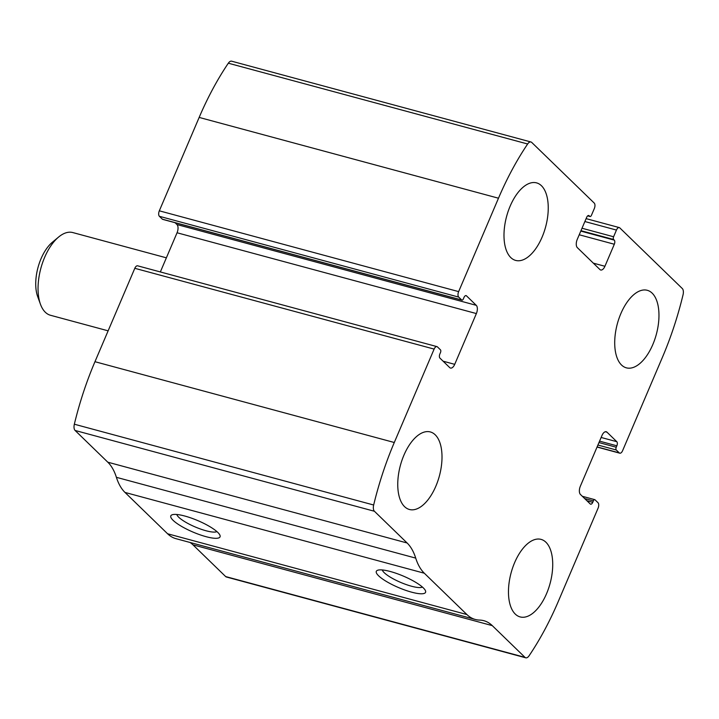 <?xml version="1.0" encoding="UTF-8"?>
<svg xmlns="http://www.w3.org/2000/svg" width="719" height="719" viewBox="0 0 719 719"><rect width="100%" height="100%" fill="white"/><g stroke="black" fill="none" stroke-linecap="round" stroke-linejoin="round"><path stroke-width="1.08" d="M458.641 291.617L498.483 198.21A203.45 102.341 -74.9 0 1 527.647 143.998A6.426 3.236 -74.9 0 1 530.955 141.985A6.426 3.236 -74.9 0 1 531.736 142.434L594.245 203.091A4.287 2.157 -74.9 0 1 594.307 208.573L591.449 215.278A2.139 1.079 -74.9 0 1 590.038 216.518A2.139 1.079 -74.9 0 1 589.778 216.365L589.14 215.754A3.209 1.618 -74.9 0 0 588.753 215.52A3.209 1.618 -74.9 0 0 586.641 217.381L577.24 239.418A6.426 3.236 -74.9 0 0 577.339 247.642L599.916 269.544A6.426 3.236 -74.9 0 0 600.689 270.002A6.426 3.236 -74.9 0 0 604.922 266.273L614.314 244.244A3.209 1.618 -74.9 0 0 614.269 240.128L613.631 239.508A2.139 1.079 -74.9 0 1 613.595 236.767L616.453 230.062A4.287 2.157 -74.9 0 1 619.275 227.581A4.287 2.157 -74.9 0 1 619.787 227.878L682.295 288.535A6.426 3.236 -74.9 0 1 683.05 294.79A203.45 102.341 -74.9 0 1 662.424 357.298L622.591 450.696A4.287 2.157 -74.9 0 1 619.769 453.186A4.287 2.157 -74.9 0 1 619.248 452.88L616.273 449.986A2.139 1.079 -74.9 0 1 616.237 447.245L616.848 445.807A3.209 1.618 -74.9 0 0 616.794 441.691L607.007 432.191A6.426 3.236 -74.9 0 0 606.225 431.733A6.426 3.236 -74.9 0 0 601.992 435.462L580.341 486.233A6.426 3.236 -74.9 0 0 580.44 494.456L590.236 503.965A3.209 1.618 -74.9 0 0 590.623 504.19A3.209 1.618 -74.9 0 0 592.744 502.329L593.355 500.891A2.139 1.079 -74.9 0 1 594.766 499.651A2.139 1.079 -74.9 0 1 595.017 499.804L598.001 502.698A4.287 2.157 -74.9 0 1 598.073 508.18L558.232 601.578A203.45 102.341 -74.9 0 1 529.067 655.8A6.426 3.236 -74.9 0 1 525.76 657.813A6.426 3.236 -74.9 0 1 524.978 657.355L492.281 625.629A69.599 35.015 -74.9 0 0 483.86 620.704A69.599 35.015 -74.9 0 0 479.591 620.084A69.599 35.015 -74.9 0 1 475.331 619.472A69.599 35.015 -74.9 0 1 466.901 614.547L424.318 573.223A69.599 35.015 -74.9 0 1 415.717 558.106A69.599 35.015 -74.9 0 0 407.116 542.989L374.419 511.263A6.426 3.236 -74.9 0 1 373.664 505.008A203.45 102.341 -74.9 0 1 394.291 442.5L434.123 349.092A4.287 2.157 -74.9 0 1 436.945 346.612A4.287 2.157 -74.9 0 1 437.467 346.918L440.441 349.802A2.139 1.079 -74.9 0 1 440.477 352.553L439.866 353.991A3.209 1.618 -74.9 0 0 439.92 358.098L449.717 367.607A6.426 3.236 -74.9 0 0 450.489 368.056A6.426 3.236 -74.9 0 0 454.723 364.335L476.373 313.565A6.426 3.236 -74.9 0 0 476.275 305.332L466.478 295.833A3.209 1.618 -74.9 0 0 466.092 295.608A3.209 1.618 -74.9 0 0 463.98 297.468L463.36 298.906A2.139 1.079 -74.9 0 1 461.949 300.147A2.139 1.079 -74.9 0 1 461.697 299.994L458.713 297.1A4.287 2.157 -74.9 0 1 458.641 291.617L159.321 210.82L199.163 117.422A203.45 102.341 -74.9 0 1 228.327 63.2A6.426 3.236 -74.9 0 1 231.635 61.187L530.955 141.985M475.331 619.472L176.002 538.684A69.599 35.015 -74.9 0 1 167.581 533.759L124.998 492.434A69.599 35.015 -74.9 0 1 116.397 477.317A69.599 35.015 -74.9 0 0 107.796 462.191L75.1 430.465A6.426 3.236 -74.9 0 1 74.345 424.21A203.45 102.341 -74.9 0 1 94.962 361.702L134.804 268.304A4.287 2.157 -74.9 0 1 137.626 265.814L436.945 346.612M525.76 657.813L226.44 577.015A6.426 3.236 -74.9 0 1 225.658 576.566L192.962 544.831L492.281 625.629M190.095 542.486A69.599 35.015 -74.9 0 1 192.962 544.831M423.275 587.854A26.774 6.219 23.1 0 1 425.432 590.659A26.774 6.219 23.1 0 1 398.497 587.549A26.774 6.219 23.1 0 1 377.61 570.266A26.774 6.219 23.1 0 1 399.647 574.589A26.774 6.219 23.1 0 1 423.275 587.854M217.776 532.393A26.774 6.219 23.1 0 1 219.924 535.188A26.774 6.219 23.1 0 1 192.998 532.078A26.774 6.219 23.1 0 1 172.111 514.795A26.774 6.219 23.1 0 1 194.139 519.118A26.774 6.219 23.1 0 1 217.776 532.393M175.059 222.701L176.955 224.544A6.426 3.236 -74.9 0 1 177.054 232.767L160.346 271.953M162.934 219.349A2.139 1.079 -74.9 0 1 162.629 219.349A2.139 1.079 -74.9 0 1 162.368 219.196L461.697 299.994M159.321 210.82A4.287 2.157 -74.9 0 0 159.393 216.302L162.368 219.196M510.148 206.146A40.156 20.195 105.1 0 0 515.658 260.413A40.156 20.195 105.1 0 0 545.622 226.907A40.156 20.195 105.1 0 0 536.581 182.878A40.156 20.195 105.1 0 0 510.148 206.146M403.907 455.226A40.156 20.195 105.1 0 0 409.417 509.483A40.156 20.195 105.1 0 0 439.381 475.978A40.156 20.195 105.1 0 0 430.348 431.948A40.156 20.195 105.1 0 0 403.907 455.226M620.865 313.583A40.156 20.195 105.1 0 0 626.375 367.84A40.156 20.195 105.1 0 0 656.339 334.344A40.156 20.195 105.1 0 0 647.298 290.305A40.156 20.195 105.1 0 0 620.865 313.583M514.624 562.653A40.156 20.195 105.1 0 0 520.134 616.92A40.156 20.195 105.1 0 0 550.098 583.415A40.156 20.195 105.1 0 0 541.056 539.385A40.156 20.195 105.1 0 0 514.624 562.653M216.895 531.584A22.136 5.141 23.1 0 1 195.182 526.946A22.136 5.141 23.1 0 1 176.802 514.48M422.404 587.055A22.136 5.141 23.1 0 1 400.69 582.417A22.136 5.141 23.1 0 1 382.31 569.951M166.368 257.824L72.817 232.57A42.834 21.543 105.1 0 0 58.625 237.027L52.352 242.258A34.62 17.418 105.1 0 0 41.037 258.714A34.62 17.418 105.1 0 0 37.685 296.614L40.471 304.281A42.834 21.543 105.1 0 0 50.492 315.273L108.129 330.83M58.625 237.027A42.834 21.543 105.1 0 0 44.623 257.393A42.834 21.543 105.1 0 0 40.471 304.281M199.163 117.422L498.483 198.21M94.962 361.702L394.291 442.5M74.345 424.21L373.664 505.008M134.804 268.304L434.123 349.092M228.327 63.2L527.647 143.998M225.658 576.566L524.978 657.355M167.581 533.759L466.901 614.547M124.998 492.434L424.318 573.223M116.397 477.317L415.717 558.106M107.796 462.191L407.116 542.989M75.1 430.465L374.419 511.263M443.12 361.199L454.723 364.335M177.054 232.767L476.373 313.565M176.955 224.544L476.275 305.332M465.642 295.608L466.478 295.833M159.393 216.302L458.713 297.1M587.738 215.817L589.778 216.365M588.304 215.52L589.14 215.754M593.319 263.145L604.922 266.273M579.226 234.771L614.314 244.244M580.79 231.096L614.269 240.128M580.961 230.691L613.631 239.508M582.004 228.238L613.595 236.767M584.871 221.533L616.453 230.062M584.655 498.546L593.355 500.891M586.938 500.766L592.744 502.329M605.326 431.733L607.007 432.191M601.138 437.467L616.794 441.691M599.574 441.142L616.848 445.807M598.954 442.58L616.237 447.245M597.911 445.034L616.273 449.986M597.112 446.903L619.248 452.88M162.629 219.349L461.949 300.147M587.666 215.88L590.038 216.518M586.111 218.63L619.275 227.581M582.336 496.299L594.766 499.651M597.049 447.047L619.769 453.186"/></g></svg>

